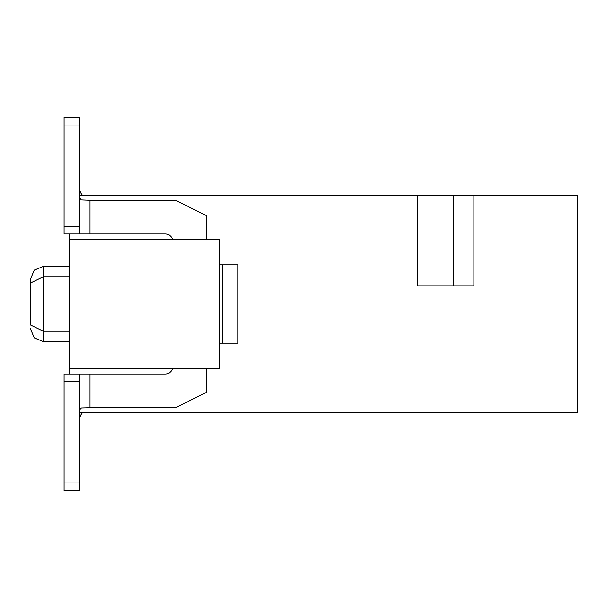 <?xml version="1.0" encoding="UTF-8"?>
<svg xmlns="http://www.w3.org/2000/svg" width="608" height="608" viewBox="0 0 608 608"><rect width="100%" height="100%" fill="white"/><g stroke="black" fill="none" stroke-linecap="round" stroke-linejoin="round"><path stroke-width="0.91" d="M453.12 285.844L453.12 195.077L417.331 195.077L417.331 285.844L473.868 285.844L473.868 195.077L577.6 195.077L577.6 412.923L79.686 412.923M206.75 239.164L206.75 215.825L177.27 201.088A7.782 7.782 0 0 0 173.789 200.268L90.045 200.268L90.045 233.981L64.114 233.981L69.297 233.981L69.297 239.164L219.716 239.164L219.716 368.836L69.297 368.836L69.297 374.019M417.331 195.077L79.686 195.077M69.297 368.836L69.297 239.164M473.868 195.077L453.12 195.077M69.297 331.231L43.366 331.231L30.4 324.946L30.4 283.054L43.366 276.769L69.297 276.769M172.588 368.836A7.782 7.782 0 0 1 165.254 374.019L90.045 374.019L90.045 407.732L173.789 407.732A7.782 7.782 0 0 0 177.27 406.912L206.75 392.175L206.75 368.836M90.045 233.981L165.254 233.981A7.782 7.782 0 0 1 172.588 239.164M30.499 282.256L30.704 281.557M43.366 266.403L34.223 270.172L30.4 279.368L30.4 324.946L30.4 283.054M79.671 419.923A10.374 10.374 0 0 1 82.392 412.923A10.374 10.374 0 0 0 79.671 419.923A10.374 10.374 0 0 1 82.392 412.923A10.374 10.374 0 0 0 79.671 419.923A10.374 10.374 0 0 1 82.392 412.923A10.374 10.374 0 0 0 79.671 419.923A10.374 10.374 0 0 1 82.392 412.923A10.374 10.374 0 0 0 79.671 419.923A10.374 10.374 0 0 1 82.392 412.923A10.374 10.374 0 0 0 79.671 419.923A10.374 10.374 0 0 1 82.392 412.923A10.374 10.374 0 0 0 79.671 419.923A10.374 10.374 0 0 1 82.392 412.923M82.392 195.077A10.374 10.374 0 0 1 79.671 188.077A10.374 10.374 0 0 0 82.392 195.077A10.374 10.374 0 0 1 79.671 188.077A10.374 10.374 0 0 0 82.392 195.077A10.374 10.374 0 0 1 79.671 188.077A10.374 10.374 0 0 0 82.392 195.077A10.374 10.374 0 0 1 79.671 188.077A10.374 10.374 0 0 0 82.392 195.077A10.374 10.374 0 0 1 79.671 188.077A10.374 10.374 0 0 0 82.392 195.077A10.374 10.374 0 0 1 79.671 188.077A10.374 10.374 0 0 0 82.392 195.077A10.374 10.374 0 0 1 79.671 188.077M64.114 233.981L79.671 233.981L79.671 226.199L64.114 226.199L64.114 233.981M79.671 193.747L79.815 197.326L81.221 199.91L90.045 200.268M219.716 264.837L237.872 264.837L237.872 343.163L219.716 343.163M90.045 407.732L81.495 407.976L80.37 408.872L79.868 410.301L79.671 415.051M64.114 381.801L79.671 381.801L79.671 490.724L64.114 490.724L64.114 374.019L90.045 374.019M64.114 226.199L64.114 117.276L79.671 117.276L79.671 226.199M222.308 343.163L222.308 264.837M79.671 381.801L79.671 374.019M69.297 266.395L43.366 266.395L43.366 341.605L34.268 337.881L30.4 328.639L34.223 337.828L43.366 341.597M64.114 125.058L79.671 125.058M79.671 482.942L64.114 482.942M69.297 341.605L43.366 341.605M43.366 266.395L34.268 270.119L30.4 279.361"/></g></svg>
